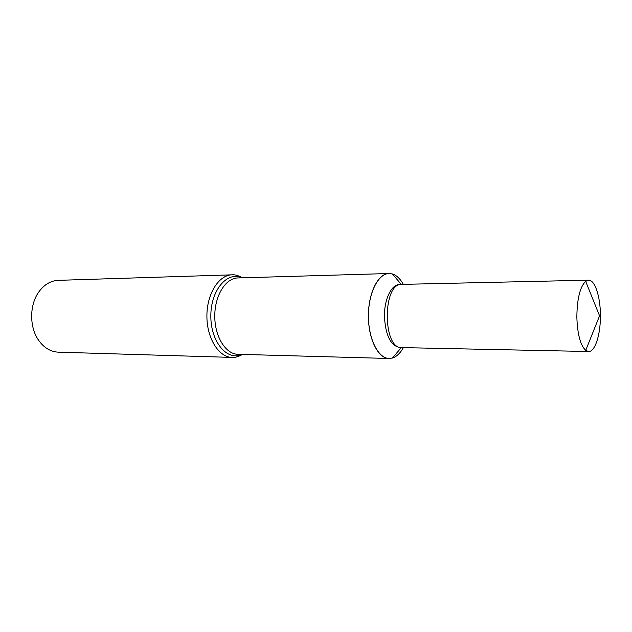 <?xml version="1.0" encoding="UTF-8"?>
<svg xmlns="http://www.w3.org/2000/svg" width="632" height="632" viewBox="0 0 632 632"><rect width="100%" height="100%" fill="white"/><g stroke="black" fill="none" stroke-linecap="round" stroke-linejoin="round"><path stroke-width="0.95" d="M403.311 284.345C400.182 278.72 396.517 275.252 392.322 273.94L389.051 273.514C378.197 273.561 368.353 293.122 368.44 316.016C368.385 338.91 378.26 358.463 389.091 358.486L392.385 358.052C396.58 356.732 400.238 353.264 403.358 347.632M392.401 358.044C396.58 356.717 400.222 353.248 403.335 347.632C400.222 353.248 396.58 356.717 392.401 358.044M232.031 357.412C218.814 357.27 206.83 338.302 206.901 316.142C206.79 293.983 218.751 274.991 231.968 274.833L58.263 280.347C50.442 280.742 43.829 284.787 38.434 292.49C29.412 305.414 29.428 327.147 38.465 340.055C43.885 347.742 50.497 351.779 58.318 352.166L232.031 357.412C234.82 357.736 238.335 356.74 242.577 354.418M389.051 273.514L389.028 273.514C377.976 273.222 367.816 294.03 368.456 317.398C368.622 339.771 378.521 358.715 389.091 358.486L237.877 354.291C225.719 354.189 214.714 336.627 214.777 316.134C214.683 295.65 225.656 278.064 237.822 277.946L389.028 273.514C377.999 273.222 367.84 294.03 368.48 317.398C368.646 339.771 378.544 358.715 389.115 358.486L389.091 358.486M400.996 284.44L399.369 284.566C391.295 284.44 384.003 299.852 384.461 317.019C385.646 335.418 390.631 345.546 399.416 347.418L401.043 347.545M588.574 351.51L401.683 347.6C382.494 348.832 382.439 283.183 401.636 284.384L588.518 280.181L585.659 281.311C580.026 286.873 577.087 298.778 576.85 317.011C577.419 334.146 580.374 345.277 585.714 350.389L588.574 351.51C595.17 351.985 600.756 333.98 600.4 314.752C600.321 296.274 594.838 279.747 588.518 280.181M241.914 277.827C227.354 270.725 210.646 290.262 210.835 316.134C210.685 342.015 227.425 361.528 241.969 354.402M231.968 274.833C234.756 274.501 238.272 275.497 242.522 277.803M401.296 284.408L392.322 273.94M401.344 347.576L392.385 358.052M585.714 350.389L599.563 315.834L585.659 281.311"/></g></svg>
